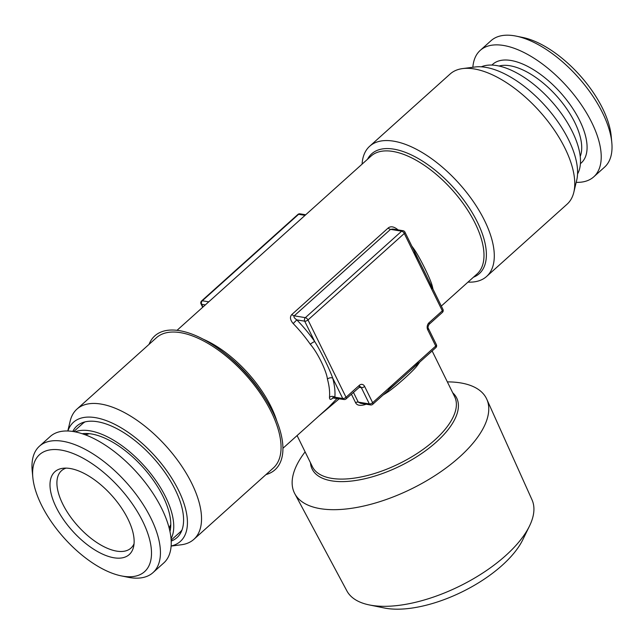 <?xml version="1.0" encoding="UTF-8"?>
<svg xmlns="http://www.w3.org/2000/svg" width="644" height="644" viewBox="0 0 644 644"><rect width="100%" height="100%" fill="white"/><g stroke="black" fill="none" stroke-linecap="round" stroke-linejoin="round"><path stroke-width="0.97" d="M346.094 398.886A2.536 1.208 48.1 0 0 346.029 397.268L359.312 385.337A5.072 3.84 -80.7 0 1 364.633 386.432L372.643 402.701L435.73 346.053L427.721 329.776A5.072 3.84 -80.7 0 1 429.041 322.724L442.323 310.802L404.279 233.49L307.993 319.955L346.029 397.268A2.536 1.135 153.8 0 1 342.737 398.491A2.536 1.924 99.3 0 0 343.985 399.505A2.536 2.536 0 0 0 346.094 398.886L360.093 386.642A2.536 1.924 -80.7 0 1 361.34 387.648L369.35 403.925A2.536 1.924 99.3 0 0 370.598 404.939A2.536 2.536 0 0 0 372.707 404.327L435.795 347.671A2.536 2.536 0 0 0 436.374 344.669L428.365 328.392C427.753 327.619 428.002 326.267 429.097 324.351L442.38 312.421A2.536 2.536 0 0 0 442.959 309.418L404.923 232.098A2.536 2.536 0 0 0 403.055 230.721A2.536 1.924 99.3 0 0 401.647 231.188L305.353 317.653A2.536 1.924 99.3 0 0 304.692 321.179L314.747 341.602A3.808 0.853 -34.8 0 0 310.303 344.282A79.26 37.69 -131.9 0 0 293.181 323.562C290.082 319.867 289.647 316.84 291.869 314.481L388.163 228.016C390.675 225.98 393.878 226.519 397.775 229.642A79.26 37.69 48.1 0 1 398.016 229.892M307.993 319.955A2.536 1.135 153.8 0 1 304.692 321.179L296.803 319.883C294.316 318.144 293.455 316.8 294.236 315.834L305.353 317.653A2.536 1.208 -131.9 0 1 307.993 319.955M334.284 397.211L334.848 397.195A83.068 39.501 -131.9 0 0 332.69 378.068C330.203 370.646 320.913 351.238 314.747 341.602A83.068 39.501 -131.9 0 0 296.803 319.883L293.181 323.562M332.988 397.831A3.808 1.811 -131.9 0 0 332.948 397.96C330.67 400.013 329.519 399.803 329.487 397.332A3.808 3.059 5.1 0 1 334.848 397.195L342.737 398.491L332.69 378.068A3.808 2.431 -15.3 0 0 327.426 379.083C326.725 371.95 318.217 353.379 310.303 344.282M372.707 404.327A2.536 1.208 48.1 0 0 372.643 402.701A2.536 1.135 153.8 0 1 369.35 403.925L358.233 402.106A3.808 1.707 -26.2 0 0 355.528 402.572L351.382 394.136M370.598 404.939L360.568 403.297L358.233 402.106L353.411 392.309M364.754 403.981L365.067 404.609C359.972 406.042 356.792 405.366 355.528 402.572M388.066 390.53A3.808 0.95 -123.6 0 0 388.501 391.56A79.26 35.517 153.8 0 1 383.051 395.03M416.555 364.947A3.808 2.528 -142.7 0 0 416.893 366.066C412.619 371.532 396.744 385.74 388.501 391.56M435.795 347.671A2.536 1.208 48.1 0 0 435.73 346.053A2.536 1.135 -26.2 0 0 436.374 344.669M418.431 362.789C412.595 368.73 396.012 383.607 388.678 389.507M339.267 398.733L318.651 416.209M442.959 309.418A2.536 1.135 -26.2 0 1 442.323 310.802A2.536 1.208 48.1 0 1 442.38 312.421M431.391 285.896A3.808 2.431 164.7 0 1 432.019 285.163A79.26 37.69 48.1 0 1 432.985 289.14M291.869 314.481A3.808 1.811 48.1 0 0 294.236 315.834L390.53 229.369L401.647 231.188A2.536 1.208 -131.9 0 1 404.279 233.49A2.536 1.135 -26.2 0 0 404.923 232.098M414.358 252.15C419.252 260.82 429.202 281.082 432.301 288.617M414.229 251.023A3.808 0.853 145.2 0 1 414.897 250.363C420.717 259.218 430.168 278.522 432.019 285.163M388.163 228.016A3.808 1.811 48.1 0 0 390.53 229.369L392.88 229.055L403.055 230.721M337.15 398.378L328.883 407.016L282.941 448.272M202.683 307.277L201.041 303.928A2.536 1.135 -26.2 0 0 201.653 304.298L205.331 304.902M297.906 214.452A2.536 1.208 48.1 0 1 298.607 214.307A2.536 1.924 -80.7 0 1 300.015 213.84A2.536 2.536 0 0 0 297.906 214.452L201.62 300.925A2.536 1.208 48.1 0 1 202.313 300.772L208.753 301.827M305.111 451.879A107.009 47.954 -26.2 0 0 294.783 493.69A107.009 47.954 -26.2 0 0 320.414 508.68A107.009 47.954 -26.2 0 0 436.696 474.499A107.009 47.954 -26.2 0 0 486.784 399.216A107.009 47.954 -26.2 0 0 460.492 382.89A107.009 47.954 -26.2 0 0 447.347 381.884M529.465 526.092L522.759 539.801A89.226 39.984 -26.2 0 1 386.239 608.347A89.226 39.984 -26.2 0 1 384.21 607.968L369.262 604.925A103.177 46.231 153.8 0 0 371.596 605.352A103.177 46.231 -26.2 0 0 529.465 526.092A103.177 46.231 -26.2 0 0 532.008 499.808L486.784 399.216M369.262 604.925A103.177 46.231 153.8 0 1 346.883 590.902L294.783 493.69M66.123 468.124A51.995 24.73 48.1 0 0 61.47 470.732A51.995 24.73 48.1 0 0 62.685 503.93A51.995 24.73 -131.9 0 0 97.437 542.932A51.995 24.73 -131.9 0 0 130.957 548.108A51.995 24.73 -131.9 0 0 134.049 543.769M56.173 507.263A55.658 26.468 48.1 0 1 62.879 468.285A55.658 26.468 48.1 0 1 127.955 519.024A55.658 26.468 -131.9 0 1 133.541 546.973A55.658 26.468 -131.9 0 1 100.005 552.866A55.658 26.468 -131.9 0 1 56.173 507.263M32.828 477.429A78.632 37.392 48.1 0 0 41.361 504.84A78.632 37.392 -131.9 0 0 121.217 575.873A78.632 37.392 -131.9 0 0 142.767 521.447A78.632 37.392 48.1 0 0 73.553 453.69A78.632 37.392 48.1 0 0 32.828 477.429L32.2 470.82A84.968 40.411 48.1 0 1 39.445 446.195A84.968 40.411 48.1 0 1 94.217 454.656A84.968 40.411 48.1 0 1 151.002 518.396A84.968 40.411 -131.9 0 1 152.982 572.637A84.968 40.411 -131.9 0 1 127.721 577.201L121.217 575.873M39.445 446.195L50.232 436.503A84.968 40.411 48.1 0 1 105.004 444.964A84.968 40.411 48.1 0 1 161.797 508.704A84.968 40.411 -131.9 0 1 163.777 562.953L152.982 572.637M85.072 421.868A72.925 34.679 -131.9 0 0 82.36 423.857L73.714 431.609M171.159 540.131L179.797 532.371A72.925 34.679 -131.9 0 0 182.059 529.883M171.207 541.073A74.97 35.653 48.1 0 0 169.428 479.249A74.97 35.653 48.1 0 0 97.341 421.707A74.97 35.653 -131.9 0 0 72.78 431.464M171.143 545.975A80.041 38.06 48.1 0 0 173.824 481.575A80.041 38.06 48.1 0 0 95.336 417.634A80.041 38.06 -131.9 0 0 67.902 431.005M67.805 431.005L70.18 421.055A87.504 41.61 48.1 0 1 76.926 409.125A87.504 41.61 48.1 0 1 100.85 404.046A87.504 41.61 -131.9 0 1 180.69 464.614A87.504 41.61 -131.9 0 1 193.86 539.35L273.386 467.938A87.504 41.61 -131.9 0 0 260.224 393.202A87.504 41.61 -131.9 0 0 180.376 332.634A87.504 41.61 48.1 0 0 156.452 337.714L76.926 409.125M171.135 546.072L181.27 544.776A87.504 41.61 -131.9 0 0 193.86 539.35M265.972 474.588A89.975 42.786 -131.9 0 0 265.835 399.57A89.975 42.786 -131.9 0 0 223.613 352.55A89.975 42.786 -131.9 0 0 179.402 330.654A89.975 42.786 -131.9 0 0 149.046 344.371M82.166 433.718A68.997 32.812 -131.9 0 1 85.201 433.484A68.997 32.812 -131.9 0 1 91.392 433.951A68.997 32.812 48.1 0 1 146.341 471.183A68.997 32.812 48.1 0 1 170.531 528.507A68.997 32.812 48.1 0 1 169.968 531.501M171.062 538.762A72.925 34.679 48.1 0 0 152.773 476.262A72.925 34.679 48.1 0 0 89.846 430.796A72.925 34.679 -131.9 0 0 75.066 431.858M611.8 142.517A84.968 40.411 48.1 0 0 602.575 112.901A84.968 40.411 -131.9 0 0 516.279 36.145L522.783 37.473A78.632 37.392 -131.9 0 1 602.639 108.506A78.632 37.392 48.1 0 1 611.172 135.908L611.8 142.517A84.968 40.411 48.1 0 1 604.555 167.15L593.768 176.834A84.968 40.411 48.1 0 1 576.195 182.341M516.279 36.145A84.968 40.411 -131.9 0 0 491.018 40.701L480.223 50.393A84.968 40.411 -131.9 0 0 472.865 67.274M593.768 176.834A84.968 40.411 48.1 0 0 591.788 122.585A84.968 40.411 -131.9 0 0 534.995 58.846A84.968 40.411 -131.9 0 0 480.223 50.393M573.82 192.282A87.504 41.61 48.1 0 0 545.726 118.52A87.504 41.61 48.1 0 0 474.073 68.916A87.504 41.61 -131.9 0 0 462.73 68.57L475.103 66.984A80.041 38.06 -131.9 0 1 485.479 67.298A80.041 38.06 48.1 0 1 551.023 112.676A80.041 38.06 48.1 0 1 576.718 180.143L573.82 192.282A87.504 41.61 48.1 0 1 567.074 204.212L486.614 276.461A87.504 41.61 -131.9 0 0 473.453 201.733A87.504 41.61 -131.9 0 0 393.613 141.165A87.504 41.61 -131.9 0 0 369.68 146.244A87.504 41.61 -131.9 0 0 362.073 164.156M462.73 68.57A87.504 41.61 -131.9 0 0 450.14 73.996L369.68 146.244M467.987 282.112A87.504 41.61 -131.9 0 0 486.614 276.461M481.318 66.823A72.925 34.679 48.1 0 1 496.588 65.559A72.925 34.679 -131.9 0 1 559.837 111.444A72.925 34.679 -131.9 0 1 577.547 173.985M329.487 397.332A79.26 37.69 -131.9 0 0 327.426 379.083M202.989 307.011L201.653 304.298A2.536 1.924 -80.7 0 1 202.313 300.772L298.607 214.307L305.047 215.362M359.312 385.337A2.536 1.208 48.1 0 1 359.376 386.964M364.633 386.432A2.536 1.135 153.8 0 1 361.34 387.648L359.022 387.269M365.977 404.182A79.26 35.517 153.8 0 1 365.067 404.609M419.663 362.153A79.26 35.517 153.8 0 1 416.893 366.066M432.132 350.956L454.672 396.768A79.26 35.517 153.8 0 1 418.31 452.7A79.26 35.517 153.8 0 1 331.668 478.347A79.26 35.517 153.8 0 1 312.429 466.755L297.085 435.569M427.721 329.776A2.536 1.135 -26.2 0 0 428.365 328.392M429.041 322.724A2.536 1.208 48.1 0 1 429.097 324.351M411.782 246.04A79.26 37.69 48.1 0 1 414.897 250.363M441.317 306.061L477.035 273.99A79.26 37.69 -131.9 0 0 465.113 206.297A79.26 37.69 -131.9 0 0 392.792 151.429A79.26 37.69 -131.9 0 0 371.121 156.033L177.028 330.324M276.896 421.216A79.26 37.69 -131.9 0 0 203.279 339.235M452.724 392.808A80.532 36.088 153.8 0 1 425.362 450.889A80.532 36.088 153.8 0 1 331.708 480.859A80.532 36.088 153.8 0 1 310.48 462.795M265.835 399.57L264.064 396.704A80.532 38.294 -131.9 0 0 226.269 354.619L223.613 352.55M170.789 524.707A63.925 30.397 48.1 0 1 169.275 528.499M89.009 433.637A63.925 30.397 -131.9 0 0 85.08 434.732M491.927 65.076A66.268 31.508 -131.9 0 1 534.56 70.349A66.268 31.508 -131.9 0 1 579.721 120.613A66.268 31.508 48.1 0 1 580.421 163.624M499.068 66.034A62.46 29.704 -131.9 0 1 574.778 122.449A62.46 29.704 48.1 0 1 580.236 156.428M473.437 277.218A80.532 38.294 -131.9 0 0 470.981 210.628A80.532 38.294 -131.9 0 0 393.726 149.126A80.532 38.294 -131.9 0 0 367.515 159.269M333.246 397.437L332.578 397.944L343.985 399.505M300.015 213.84L305.707 214.774M201.62 300.925A2.536 2.536 0 0 0 201.041 303.928M169.139 527.967L170.789 524.514M85.588 434.925L89.202 433.654"/></g></svg>
